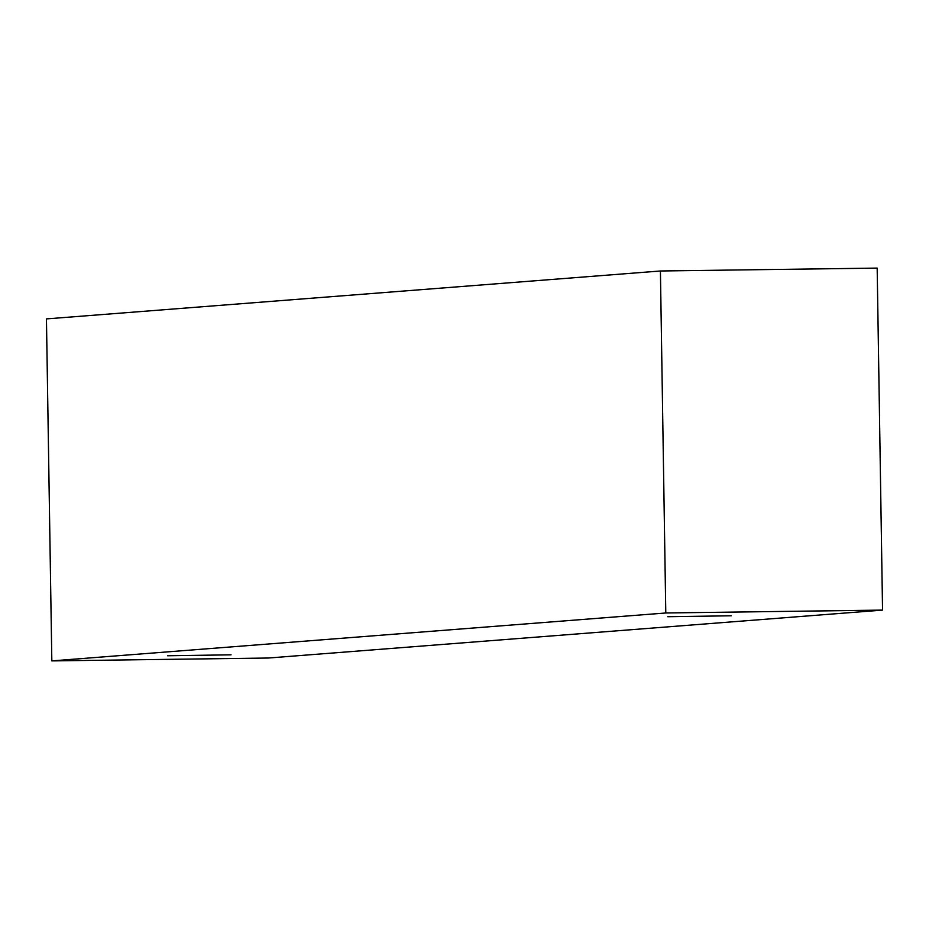 <?xml version="1.0" encoding="UTF-8"?>
<svg xmlns="http://www.w3.org/2000/svg" width="929" height="929" viewBox="0 0 929 929"><rect width="100%" height="100%" fill="white"/><g stroke="black" fill="none" stroke-linecap="round" stroke-linejoin="round"><path stroke-width="1.39" d="M51.827 660.902L665.791 612.977L660.414 270.989L46.45 318.902L51.827 660.902L46.45 318.902L660.414 270.989L665.791 612.977L882.55 610.098L877.173 268.098L660.414 270.989L877.173 268.098L882.55 610.098L268.586 658.011L51.827 660.902L268.586 658.011L882.55 610.098L665.791 612.977L51.827 660.902M231.066 654.829L167.534 655.758L231.066 654.829M731.274 615.788L667.754 616.717L731.274 615.788"/></g></svg>
